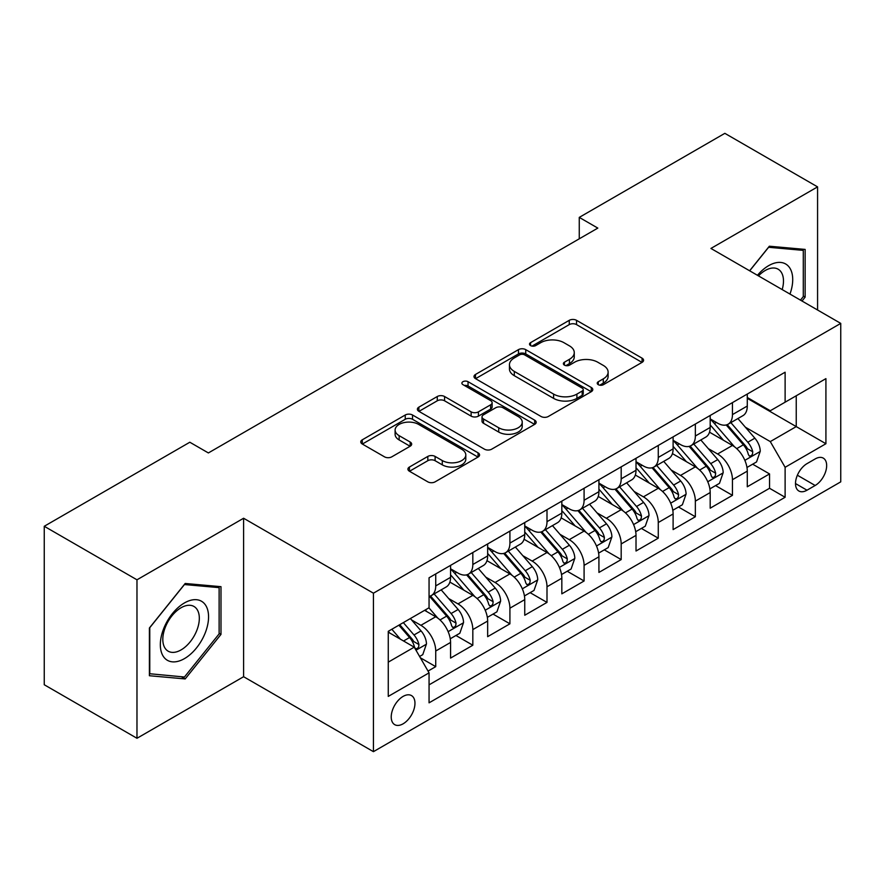 <?xml version="1.0" encoding="UTF-8"?>
<svg xmlns="http://www.w3.org/2000/svg" width="885" height="885" viewBox="0 0 885 885"><rect width="100%" height="100%" fill="white"/><g stroke="black" fill="none" stroke-linecap="round" stroke-linejoin="round"><path stroke-width="1.33" d="M598.293 384.687A3.606 2.08 0 0 0 603.382 384.687L642.067 362.363A5.144 2.976 0 0 0 643.572 360.261A5.144 2.976 0 0 0 642.067 358.159L576.533 320.326A5.144 2.976 0 0 0 569.254 320.326L530.569 342.65A3.606 2.08 0 0 0 529.518 344.121A3.606 2.08 0 0 0 530.569 345.592A3.606 2.08 0 0 0 535.668 345.592L540.68 342.705A16.472 9.514 0 0 1 563.977 342.705L569.431 345.858A16.472 9.514 0 0 1 574.265 352.584A16.472 9.514 0 0 1 569.431 359.31L564.431 362.197A3.606 2.08 0 0 0 563.38 363.669A3.606 2.08 0 0 0 564.431 365.14A3.606 2.08 0 0 0 569.531 365.14L574.531 362.253A16.472 9.514 0 0 1 597.829 362.253L603.293 365.405A16.472 9.514 0 0 1 608.117 372.131A16.472 9.514 0 0 1 603.293 378.857L598.293 381.745A3.606 2.08 0 0 0 597.231 383.216A3.606 2.08 0 0 0 598.293 384.687L598.293 381.745M403.095 723.819A16.782 9.691 120 0 0 414.058 709.029A16.782 9.691 120 0 0 411.481 695.577A16.782 9.691 120 0 0 403.095 696.406A16.782 9.691 120 0 0 392.132 711.197A16.782 9.691 120 0 0 394.699 724.649A16.782 9.691 120 0 0 403.095 723.819M409.434 467.037A5.144 2.976 0 0 0 407.919 469.138A5.144 2.976 0 0 0 409.434 471.24L427.82 481.849A5.144 2.976 0 0 0 435.099 481.849L478.055 457.047A5.144 2.976 0 0 0 479.57 454.945A5.144 2.976 0 0 0 478.055 452.843L412.532 415.01A5.144 2.976 0 0 0 405.241 415.01L362.286 439.812A5.144 2.976 0 0 0 360.781 441.914A5.144 2.976 0 0 0 362.286 444.016L384.499 456.837A5.144 2.976 0 0 0 391.778 456.837L410.164 446.228A5.144 2.976 0 0 0 411.669 444.126A5.144 2.976 0 0 0 410.164 442.024L399.146 435.663A13.773 7.954 0 0 1 395.108 430.044A13.773 7.954 0 0 1 403.615 422.698A13.773 7.954 0 0 1 418.627 424.413L461.771 449.326A13.773 7.954 0 0 1 465.798 454.945A13.773 7.954 0 0 1 457.302 462.291A13.773 7.954 0 0 1 442.29 460.565L435.099 456.417A5.144 2.976 0 0 0 427.82 456.417L409.434 467.037L409.434 471.24M243.607 518.245L136.976 579.808L44.25 526.276L44.25 684.747L136.976 738.278L243.607 676.715L373.426 751.664L373.426 593.193L243.607 518.245L243.607 676.715M817.574 310.004L817.574 186.879L710.932 248.442L840.75 323.39L373.426 593.193M817.574 186.879L724.848 133.336L579.266 217.389L579.266 238.806M44.25 526.276L189.821 442.234L208.373 452.943L597.817 228.098L579.266 217.389M541.045 416.481A5.144 2.976 0 0 0 548.324 416.481L591.28 391.679A5.144 2.976 0 0 0 592.784 389.577A5.144 2.976 0 0 0 591.28 387.475L525.745 349.641A5.144 2.976 0 0 0 518.466 349.641L475.51 374.444A5.144 2.976 0 0 0 474.006 376.545A5.144 2.976 0 0 0 475.51 378.647L541.045 416.481M464.393 385.473A3.606 2.08 0 0 1 468.043 385.982L468.043 381.701L534.673 420.165A5.144 2.976 0 0 1 536.177 422.267A5.144 2.976 0 0 1 534.673 424.369L491.706 449.171A5.144 2.976 0 0 1 484.427 449.171L418.893 411.337L418.893 407.133A5.144 2.976 0 0 0 417.388 409.235A5.144 2.976 0 0 0 418.893 411.337M418.893 407.133L437.278 396.513A5.144 2.976 0 0 1 444.569 396.513L471.141 411.857A5.144 2.976 0 0 0 478.42 411.857L490.622 404.821A5.144 2.976 0 0 0 492.126 402.719A5.144 2.976 0 0 0 490.622 400.617L462.944 384.643A3.606 2.08 0 0 1 461.893 383.172A3.606 2.08 0 0 1 464.116 381.247A3.606 2.08 0 0 1 468.043 381.701M428.03 671.084L435.73 666.648L420.342 657.765M411.58 619.942L420.895 625.319A20.986 12.113 60 0 1 435.73 651.017L450.565 642.444L450.565 658.086L472.822 645.231L455.941 635.485M448.673 598.525L457.987 603.902A20.986 12.113 60 0 1 472.822 629.6L487.657 621.038L487.657 636.669L509.915 623.814L493.034 614.079M485.765 577.12L495.08 582.496A20.986 12.113 60 0 1 509.915 608.183L524.75 599.621L524.75 615.252L546.996 602.408L530.126 592.662M522.847 555.703L532.162 561.079A20.986 12.113 60 0 1 546.996 586.777L561.831 578.204L561.831 593.846L584.089 580.991L567.219 571.245M559.939 534.286L569.254 539.662A20.986 12.113 60 0 1 584.089 565.36L598.924 556.798L598.924 572.429L621.181 559.574L604.3 549.839M597.032 512.88L606.347 518.256A20.986 12.113 60 0 1 621.181 543.943L636.016 535.381L636.016 551.012L658.274 538.168L641.393 528.422M634.125 491.463L643.428 496.839A20.986 12.113 60 0 1 658.274 522.537L673.109 513.964L673.109 529.595L695.356 516.751L678.485 507.005M671.206 470.046L680.521 475.422A20.986 12.113 60 0 1 695.356 501.12L710.19 492.558L710.19 508.189L732.448 495.334L732.448 479.703A20.986 12.113 -120 0 0 717.613 454.005L708.299 448.629M715.578 485.599L732.448 495.334M450.565 642.444A20.986 12.113 -120 0 0 435.73 616.756L424.601 610.329M487.657 621.038A20.986 12.113 -120 0 0 472.822 595.339L449.879 582.098M524.75 599.621A20.986 12.113 -120 0 0 509.915 573.922L486.971 560.681M561.831 578.204A20.986 12.113 -120 0 0 546.996 552.517L524.064 539.275M598.924 556.798A20.986 12.113 -120 0 0 584.089 531.1L561.156 517.858M636.016 535.381A20.986 12.113 -120 0 0 621.181 509.683L598.238 496.441M673.109 513.964A20.986 12.113 -120 0 0 658.274 488.277L635.33 475.024M710.19 492.558A20.986 12.113 -120 0 0 695.356 466.86L672.423 453.618M815.162 458.939L806.998 463.651A16.262 9.392 120 0 0 796.378 477.977A16.262 9.392 120 0 0 798.867 491.009A16.262 9.392 120 0 0 806.998 490.202L815.162 485.489A16.262 9.392 120 0 0 825.782 471.163A16.262 9.392 120 0 0 823.293 458.131A16.262 9.392 120 0 0 815.162 458.939M373.426 751.664L840.75 481.849L840.75 323.39M388.261 662.146L414.224 647.156L429.059 672.854L429.059 702.834L785.117 497.27L785.117 467.291L770.282 441.593L745.391 427.223M429.059 672.854L388.261 696.406L388.261 631.315L429.059 607.763L429.059 577.783L785.117 372.209L785.117 402.188L825.915 378.636L825.915 443.728L785.117 467.291M450.565 568.789L457.987 573.071A20.986 12.113 60 0 0 468.475 574.111L483.31 565.537A20.986 12.113 -120 0 0 487.657 555.935L487.657 543.943M487.657 547.372L495.08 551.654A20.986 12.113 60 0 0 505.567 552.694L520.402 544.131A20.986 12.113 -120 0 0 524.75 534.529L524.75 522.537M524.75 525.956L532.162 530.237A20.986 12.113 60 0 0 542.66 531.277L557.495 522.714A20.986 12.113 -120 0 0 561.831 513.112L561.831 501.12M561.831 504.55L569.254 508.831A20.986 12.113 60 0 0 579.741 509.871L594.576 501.297A20.986 12.113 -120 0 0 598.924 491.695L598.924 479.703M598.924 483.133L606.347 487.414A20.986 12.113 60 0 0 616.834 488.454L631.669 479.891A20.986 12.113 -120 0 0 636.016 470.289L636.016 458.286M636.016 461.716L643.428 465.997A20.986 12.113 60 0 0 653.927 467.037L668.761 458.474A20.986 12.113 -120 0 0 673.109 448.872L673.109 436.88M673.109 440.31L680.521 444.591A20.986 12.113 60 0 0 691.008 445.631L705.854 437.057A20.986 12.113 -120 0 0 710.19 427.455L710.19 415.463M429.059 684.846L769.541 488.277L769.541 473.929L747.283 486.772L747.283 471.141A20.986 12.113 -120 0 0 732.448 445.443L709.516 432.201M710.19 418.893L717.613 423.174A20.986 12.113 -120 0 0 728.101 424.214A20.986 12.113 -120 0 0 732.448 414.611L732.448 402.62M728.101 424.214L742.935 415.651A20.986 12.113 -120 0 0 747.283 406.038L747.283 394.046M435.73 573.922L435.73 585.914A20.986 12.113 60 0 1 431.382 595.517A20.986 12.113 60 0 1 429.059 596.368M431.382 595.517L446.217 586.954A20.986 12.113 -120 0 0 450.565 577.352L450.565 565.36M472.822 552.505L472.822 564.508A20.986 12.113 60 0 1 468.475 574.111M509.915 531.1L509.915 543.091A20.986 12.113 60 0 1 505.567 552.694M546.996 509.683L546.996 521.674A20.986 12.113 60 0 1 542.66 531.277M584.089 488.266L584.089 500.257A20.986 12.113 60 0 1 579.741 509.871M621.181 466.86L621.181 478.851A20.986 12.113 60 0 1 616.834 488.454M658.274 445.443L658.274 457.434A20.986 12.113 60 0 1 653.927 467.037M695.356 424.026L695.356 436.017A20.986 12.113 60 0 1 691.008 445.631M695.356 501.12L695.356 516.751M658.274 522.537L658.274 538.168M621.181 543.943L621.181 559.574M584.089 565.36L584.089 580.991M546.996 586.777L546.996 602.408M509.915 608.183L509.915 623.814M472.822 629.6L472.822 645.231M435.73 651.017L435.73 666.648M414.224 647.156L388.261 632.167M770.282 441.593L796.246 426.603L796.246 395.761L825.915 378.636M747.283 398.338L825.915 443.728M747.283 397.476L770.282 410.751L785.117 402.188M136.976 579.808L136.976 738.278M752.659 464.183L769.541 473.929M769.541 488.277L785.117 497.27M802.02 301.022L805.14 297.139L805.14 249.415L769.353 246.218L749.617 270.777M149.399 675.731L185.186 678.928L220.984 634.401L220.984 586.678L185.186 583.481L149.399 628.007L149.399 675.731M803.292 296.066L805.14 297.139M219.126 633.328L220.984 634.401M181.414 676.748L185.186 678.928M599.731 385.196L603.293 383.139A16.472 9.514 0 0 0 608.117 376.413L608.117 372.131M574.265 352.584L574.265 356.865A16.472 9.514 0 0 1 569.431 363.591L565.869 365.649M642.001 362.396L576.533 324.607A5.144 2.976 0 0 0 569.254 324.607L532.018 346.101M591.213 391.723L525.745 353.923A5.144 2.976 0 0 0 518.466 353.923L475.577 378.691M582.175 391.048A3.606 2.08 0 0 0 583.237 389.577A3.606 2.08 0 0 0 582.175 388.106L524.661 354.896A3.606 2.08 0 0 0 519.561 354.896L514.285 357.949A16.472 9.514 0 0 0 509.45 364.675A16.472 9.514 0 0 0 514.285 371.401L553.601 394.102A16.472 9.514 0 0 0 576.898 394.102L582.175 391.048L582.175 395.329A3.606 2.08 0 0 0 583.237 393.858L583.237 389.577M509.45 364.675L509.45 368.956A16.472 9.514 0 0 0 514.285 375.683L514.285 371.401M582.175 395.329L576.898 398.383A16.472 9.514 0 0 1 553.601 398.383L514.285 375.683M418.97 411.37L437.278 400.794L437.278 396.513M492.126 402.719L492.126 407A5.144 2.976 0 0 1 490.622 409.102L478.42 416.138A5.144 2.976 0 0 1 471.141 416.138L444.569 400.794A5.144 2.976 0 0 0 437.278 400.794M468.043 385.982L534.595 424.402M498.72 427.776A13.773 7.954 0 0 0 513.731 429.502A13.773 7.954 0 0 0 522.227 422.156A13.773 7.954 0 0 0 518.19 416.536L503.001 407.764A5.144 2.976 0 0 0 495.711 407.764L483.52 414.799A5.144 2.976 0 0 0 482.015 416.901A5.144 2.976 0 0 0 483.52 419.003L498.72 427.776L498.72 432.057A13.773 7.954 0 0 0 513.731 433.783A13.773 7.954 0 0 0 522.227 426.437L522.227 422.156M482.015 416.901L482.015 421.183A5.144 2.976 0 0 0 483.52 423.284L483.52 419.003M498.72 432.057L483.52 423.284M465.798 454.945L465.798 459.226A13.773 7.954 0 0 1 457.302 466.572A13.773 7.954 0 0 1 442.29 464.846L435.099 460.698A5.144 2.976 0 0 0 427.82 460.698L409.501 471.274M395.108 430.044L395.108 434.325A13.773 7.954 0 0 0 399.146 439.945L399.146 435.663M410.087 446.261L399.146 439.945M477.988 457.091L412.532 419.291A5.144 2.976 0 0 0 405.241 419.291L362.352 444.06M746.973 467.468L756.553 461.937L760.259 451.228A13.895 8.02 -120 0 0 754.85 438.175L737.902 418.55M734.506 446.803L714.416 423.528A40.124 23.165 -120 0 0 710.19 419.125M723.487 440.276L712.248 427.256A33.309 19.227 -120 0 0 710.19 425.021M726.209 424.966L743.356 444.812A13.895 8.02 60 0 1 748.312 454.392L749.318 456.041L751.199 455.775L752.46 454.248L752.759 451.815A13.895 8.02 -120 0 0 747.803 442.246L730.855 422.621M727.216 424.645L745.635 445.963A7.08 4.093 60 0 1 747.427 448.739L752.759 451.815M789.973 294.074A34.095 19.68 120 0 0 768.611 265.677A34.095 19.68 120 0 0 757.449 275.29M782.185 289.572A25.809 14.901 120 0 0 778.136 269.206A25.809 14.901 120 0 0 765.226 270.489A25.809 14.901 120 0 0 758.478 275.888M749.695 270.81L768.611 247.28L803.292 250.378L803.292 296.608L800.46 300.126M800.991 249.05L803.292 250.378M205.331 632.642A34.095 19.68 120 0 0 196.503 599.709A34.095 19.68 120 0 0 163.57 628.914A34.095 19.68 120 0 0 172.398 661.847A34.095 19.68 120 0 0 205.331 632.642M196.879 630.242A25.809 14.901 120 0 0 193.97 606.468A25.809 14.901 120 0 0 165.263 627.41A25.809 14.901 120 0 0 168.161 651.183A25.809 14.901 120 0 0 196.879 630.242M149.775 673.916L149.775 627.675L184.445 584.542L219.126 587.64L219.126 633.881L184.445 677.014L149.399 673.706M216.825 586.312L219.126 587.64M709.881 488.885L719.472 483.343L723.178 472.634A13.895 8.02 -120 0 0 717.757 459.592L700.82 439.967M697.424 468.209L677.324 444.945A40.124 23.165 -120 0 0 673.109 440.531M686.395 461.682L675.155 448.673A33.309 19.227 -120 0 0 673.109 446.427M689.127 446.383L706.263 466.229A13.895 8.02 60 0 1 711.219 475.798L712.226 477.446L714.106 477.181L715.368 475.654L715.666 473.232A13.895 8.02 -120 0 0 710.71 463.651L693.774 444.038M690.134 446.062L708.553 467.38A7.08 4.093 60 0 1 710.334 470.145L715.666 473.232M672.788 510.291L682.379 504.76L686.085 494.051A13.895 8.02 -120 0 0 680.676 480.998L663.728 461.384M660.332 489.626L640.231 466.362A40.124 23.165 -120 0 0 636.016 461.948M649.313 483.099L638.063 470.079A33.309 19.227 -120 0 0 636.016 467.844M652.035 467.789L669.171 487.635A13.895 8.02 60 0 1 674.127 497.215L675.144 498.863L677.014 498.598L678.275 497.071L678.585 494.649A13.895 8.02 -120 0 0 673.629 485.069L656.681 465.455M653.042 467.468L671.461 488.797A7.08 4.093 60 0 1 673.242 491.562L678.585 494.649M635.707 531.708L645.287 526.177L648.993 515.468A13.895 8.02 -120 0 0 643.583 502.415L626.635 482.79M623.239 511.043L603.139 487.768A40.124 23.165 -120 0 0 598.924 483.365M612.221 504.516L600.981 491.496A33.309 19.227 -120 0 0 598.924 489.261M614.942 489.206L632.089 509.052A13.895 8.02 60 0 1 637.045 518.632L638.052 520.28L639.932 520.015L641.183 518.488L641.492 516.055A13.895 8.02 -120 0 0 636.536 506.485L619.589 486.861M615.949 488.885L634.368 510.202A7.08 4.093 60 0 1 636.149 512.979L641.492 516.055M598.614 553.125L608.194 547.583L611.9 536.874A13.895 8.02 -120 0 0 606.49 523.832L589.543 504.207M586.147 532.46L566.057 509.185A40.124 23.165 -120 0 0 561.831 504.771M575.128 525.922L563.889 512.913A33.309 19.227 -120 0 0 561.831 510.678M577.85 510.623L594.997 530.469A13.895 8.02 60 0 1 599.953 540.038L600.959 541.686L602.84 541.421L604.101 539.894L604.4 537.472A13.895 8.02 -120 0 0 599.444 527.891L582.496 508.278M578.867 510.302L597.275 531.62A7.08 4.093 60 0 1 599.068 534.396L604.4 537.472M561.521 574.531L571.113 569L574.819 558.291A13.895 8.02 -120 0 0 569.398 545.237L552.461 525.624M549.065 553.866L528.965 530.602A40.124 23.165 -120 0 0 524.75 526.188M538.036 547.339L526.796 534.319A33.309 19.227 -120 0 0 524.75 532.084M540.768 532.04L557.904 551.875A13.895 8.02 60 0 1 562.86 561.455L563.867 563.103L565.747 562.838L567.008 561.311L567.307 558.889A13.895 8.02 -120 0 0 562.351 549.308L545.414 529.695M541.775 531.708L560.194 553.037A7.08 4.093 60 0 1 561.975 555.802L567.307 558.889M524.429 595.948L534.02 590.417L537.726 579.708A13.895 8.02 -120 0 0 532.316 566.654L515.369 547.041M511.972 575.283L491.872 552.019A40.124 23.165 -120 0 0 487.657 547.605M500.954 568.756L489.704 555.736A33.309 19.227 -120 0 0 487.657 553.501M503.676 553.446L520.811 573.292A13.895 8.02 60 0 1 525.767 582.872L526.785 584.52L528.666 584.255L529.916 582.728L530.226 580.294A13.895 8.02 -120 0 0 525.27 570.725L508.322 551.101M504.682 553.125L523.101 574.453A7.08 4.093 60 0 1 524.882 577.219L530.226 580.294M487.347 617.365L496.927 611.823L500.633 601.125A13.895 8.02 -120 0 0 495.224 588.071L478.276 568.447M474.88 596.7L454.779 573.425A40.124 23.165 -120 0 0 450.565 569.011M463.862 590.162L452.622 577.153A33.309 19.227 -120 0 0 450.565 574.918M466.583 574.863L483.73 594.709A13.895 8.02 60 0 1 488.686 604.278L489.693 605.926L491.573 605.661L492.823 604.134L493.133 601.711A13.895 8.02 -120 0 0 488.177 592.142L471.229 572.518M467.59 574.542L486.009 595.859A7.08 4.093 60 0 1 487.801 598.636L493.133 601.711M450.255 638.771L459.835 633.24L463.552 622.531A13.895 8.02 -120 0 0 458.131 609.477L441.184 589.864M437.787 618.106L428.915 607.84M426.769 611.579L425.331 609.909M429.49 596.28L446.637 616.126A13.895 8.02 60 0 1 451.593 625.695L452.6 627.343L454.481 627.078L455.742 625.551L456.041 623.128A13.895 8.02 -120 0 0 451.084 613.548L434.137 593.935M430.508 595.948L448.916 617.276A7.08 4.093 60 0 1 450.708 620.042L456.041 623.128M419.601 656.471L422.753 654.657L426.459 643.948A13.895 8.02 -120 0 0 421.05 630.894L410.374 618.538M400.418 639.191L391.834 629.246M389.677 632.996L388.261 631.348M398.881 625.186L409.545 637.532A13.895 8.02 60 0 1 414.501 647.112L415.519 648.76L417.388 648.495L418.649 646.968L418.948 644.534A13.895 8.02 -120 0 0 413.992 634.965L403.328 622.609M399.732 624.688L411.835 638.693A7.08 4.093 60 0 1 413.616 641.459L418.948 644.534M420.895 625.319L435.73 616.756M457.987 603.902L472.822 595.339M495.08 582.496L509.915 573.922M532.162 561.079L546.996 552.517M569.254 539.662L584.089 531.1M606.347 518.256L621.181 509.683M643.428 496.839L658.274 488.277M680.521 475.422L695.356 466.86M717.613 454.005L732.448 445.443M732.448 414.611L747.283 406.038M435.73 585.914L450.565 577.352M472.822 564.508L487.657 555.935M509.915 543.091L524.75 534.529M546.996 521.674L561.831 513.112M584.089 500.257L598.924 491.695M621.181 478.851L636.016 470.289M658.274 457.434L673.109 448.872M695.356 436.017L710.19 427.455M732.448 479.703L747.283 471.141M797.374 475.223L815.162 485.489M795.504 483.564L806.998 490.202M603.293 383.139L603.293 378.857M564.431 365.14L564.431 362.197M569.431 363.591L569.431 359.31M530.569 345.592L530.569 342.65M569.254 324.607L569.254 320.326M576.533 324.607L576.533 320.326M642.067 362.363L642.067 358.159M475.51 378.647L475.51 374.444M518.466 353.923L518.466 349.641M525.745 353.923L525.745 349.641M591.28 391.679L591.28 387.475M553.601 398.383L553.601 394.102M576.898 398.383L576.898 394.102M444.569 400.794L444.569 396.513M471.141 416.138L471.141 411.857M478.42 416.138L478.42 411.857M490.622 409.102L490.622 404.821M534.673 424.369L534.673 420.165M427.82 460.698L427.82 456.417M435.099 460.698L435.099 456.417M442.29 464.846L442.29 460.565M410.164 446.228L410.164 442.024M362.286 444.016L362.286 439.812M405.241 419.291L405.241 415.01M412.532 419.291L412.532 415.01M478.055 457.047L478.055 452.843M744.849 460.344L760.171 451.494M714.416 423.528L716.319 422.433M747.803 442.246L754.85 438.175M736.729 448.64L743.356 444.812M707.768 481.75L723.078 472.911M677.324 444.945L679.237 443.839M710.71 463.651L717.757 459.592M699.637 470.057L706.263 466.229M670.675 503.167L685.997 494.317M640.231 466.362L642.145 465.256M673.629 485.069L680.676 480.998M662.544 491.463L669.171 487.635M633.583 524.584L648.904 515.734M603.139 487.768L605.052 486.673M636.536 506.485L643.583 502.415M625.452 512.88L632.089 509.052M596.49 545.99L611.812 537.151M566.057 509.185L567.96 508.078M599.444 527.891L606.49 523.832M588.37 534.297L594.997 530.469M559.409 567.407L574.73 558.557M528.965 530.602L530.878 529.495M562.351 549.308L569.398 545.237M551.278 555.703L557.904 551.875M522.316 588.824L537.637 579.974M491.872 552.019L493.786 550.913M525.27 570.725L532.316 566.654M514.185 577.12L520.811 573.292M485.223 610.23L500.545 601.391M454.779 573.425L456.693 572.318M488.177 592.142L495.224 588.071M477.092 598.537L483.73 594.709M448.131 631.647L463.452 622.797M451.084 613.548L458.131 609.477M440.011 619.942L446.637 616.126M415.983 650.209L426.371 644.214M413.992 634.965L421.05 630.894M403.549 640.994L409.545 637.532"/></g></svg>
